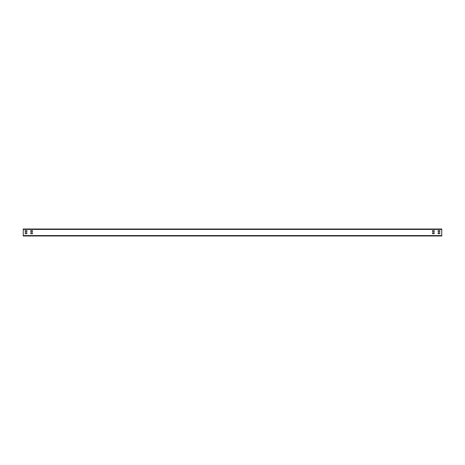 <?xml version="1.0" encoding="UTF-8"?>
<svg xmlns="http://www.w3.org/2000/svg" width="465" height="465" viewBox="0 0 465 465"><rect width="100%" height="100%" fill="white"/><g stroke="black" fill="none" stroke-linecap="round" stroke-linejoin="round"><path stroke-width="0.7" d="M23.25 235.569L23.25 235.988L441.75 235.988L441.75 229.013L23.25 229.013L23.25 235.569L441.75 235.569M439.448 231.593A0.488 0.488 0 0 0 439.937 231.105A0.488 0.488 0 0 0 439.448 230.617L438.472 230.617A0.488 0.488 0 0 0 437.984 231.105A0.488 0.488 0 0 0 438.472 231.593L439.448 231.593A0.488 0.488 0 0 0 439.937 231.105A0.488 0.488 0 0 0 439.448 230.617M439.448 232.709L438.472 232.709A0.488 0.488 0 0 0 437.984 233.198A0.488 0.488 0 0 0 438.472 233.686L439.448 233.686A0.488 0.488 0 0 0 439.937 233.198A0.488 0.488 0 0 0 439.448 232.709A0.488 0.488 0 0 1 439.937 233.198A0.488 0.488 0 0 1 439.448 233.686M432.892 231.593L433.868 231.593A0.488 0.488 0 0 0 434.357 231.105A0.488 0.488 0 0 0 433.868 230.617L432.892 230.617A0.488 0.488 0 0 0 432.404 231.105A0.488 0.488 0 0 0 432.892 231.593A0.488 0.488 0 0 1 432.404 231.105A0.488 0.488 0 0 1 432.892 230.617M432.892 232.709A0.488 0.488 0 0 0 432.404 233.198A0.488 0.488 0 0 0 432.892 233.686L433.868 233.686A0.488 0.488 0 0 0 434.357 233.198A0.488 0.488 0 0 0 433.868 232.709L432.892 232.709A0.488 0.488 0 0 0 432.404 233.198A0.488 0.488 0 0 0 432.892 233.686M25.552 231.593L26.528 231.593A0.488 0.488 0 0 0 27.017 231.105A0.488 0.488 0 0 0 26.528 230.617L25.552 230.617A0.488 0.488 0 0 0 25.064 231.105A0.488 0.488 0 0 0 25.552 231.593A0.488 0.488 0 0 1 25.064 231.105A0.488 0.488 0 0 1 25.552 230.617M25.552 232.709A0.488 0.488 0 0 0 25.064 233.198A0.488 0.488 0 0 0 25.552 233.686L26.528 233.686A0.488 0.488 0 0 0 27.017 233.198A0.488 0.488 0 0 0 26.528 232.709L25.552 232.709A0.488 0.488 0 0 0 25.064 233.198A0.488 0.488 0 0 0 25.552 233.686M32.108 231.593A0.488 0.488 0 0 0 32.596 231.105A0.488 0.488 0 0 0 32.108 230.617L31.132 230.617A0.488 0.488 0 0 0 30.644 231.105A0.488 0.488 0 0 0 31.132 231.593L32.108 231.593A0.488 0.488 0 0 0 32.596 231.105A0.488 0.488 0 0 0 32.108 230.617M32.108 232.709L31.132 232.709A0.488 0.488 0 0 0 30.644 233.198A0.488 0.488 0 0 0 31.132 233.686L32.108 233.686A0.488 0.488 0 0 0 32.596 233.198A0.488 0.488 0 0 0 32.108 232.709A0.488 0.488 0 0 1 32.596 233.198A0.488 0.488 0 0 1 32.108 233.686M438.472 230.617A0.488 0.488 0 0 0 437.984 231.105A0.488 0.488 0 0 0 438.472 231.593M438.472 232.709A0.488 0.488 0 0 0 437.984 233.198A0.488 0.488 0 0 0 438.472 233.686M433.868 231.593A0.488 0.488 0 0 0 434.357 231.105A0.488 0.488 0 0 0 433.868 230.617M433.868 233.686A0.488 0.488 0 0 0 434.357 233.198A0.488 0.488 0 0 0 433.868 232.709M26.528 231.593A0.488 0.488 0 0 0 27.017 231.105A0.488 0.488 0 0 0 26.528 230.617M26.528 233.686A0.488 0.488 0 0 0 27.017 233.198A0.488 0.488 0 0 0 26.528 232.709M31.132 230.617A0.488 0.488 0 0 0 30.644 231.105A0.488 0.488 0 0 0 31.132 231.593M31.132 232.709A0.488 0.488 0 0 0 30.644 233.198A0.488 0.488 0 0 0 31.132 233.686M23.25 229.431L441.75 229.431"/></g></svg>
